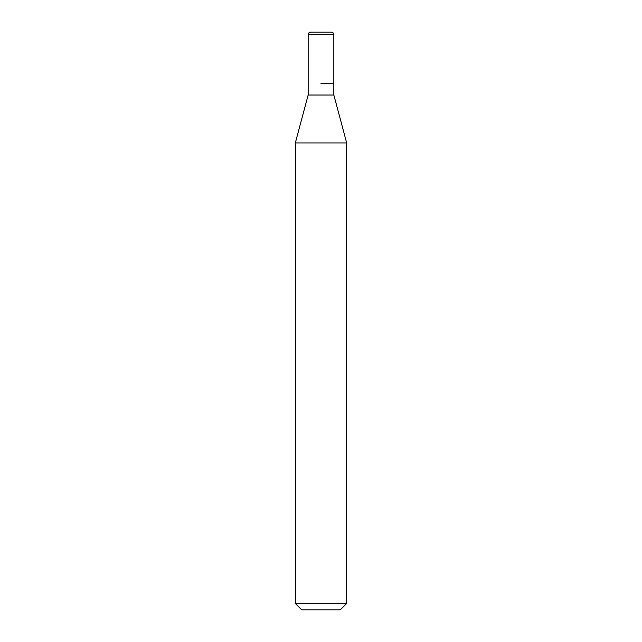 <?xml version="1.0" encoding="UTF-8"?>
<svg xmlns="http://www.w3.org/2000/svg" width="642" height="642" viewBox="0 0 642 642"><rect width="100%" height="100%" fill="white"/><g stroke="black" fill="none" stroke-linecap="round" stroke-linejoin="round"><path stroke-width="0.96" d="M321 83.46L333.84 83.46L321 83.46M321 32.1L310.728 32.1A2.568 2.568 0 0 0 308.16 34.668L308.16 83.46L308.16 34.668C308.312 33.111 309.171 32.252 310.728 32.1L331.272 32.1C332.829 32.252 333.688 33.111 333.84 34.668L308.16 34.668M308.16 83.46L308.16 95.016L333.84 95.016L333.84 34.668M333.84 95.016L346.68 142.933L295.32 142.933L308.16 95.016M346.68 603.48L340.26 609.9L301.74 609.9L295.32 603.48L346.68 603.48L346.68 142.933M295.32 603.48L295.32 142.933"/></g></svg>

